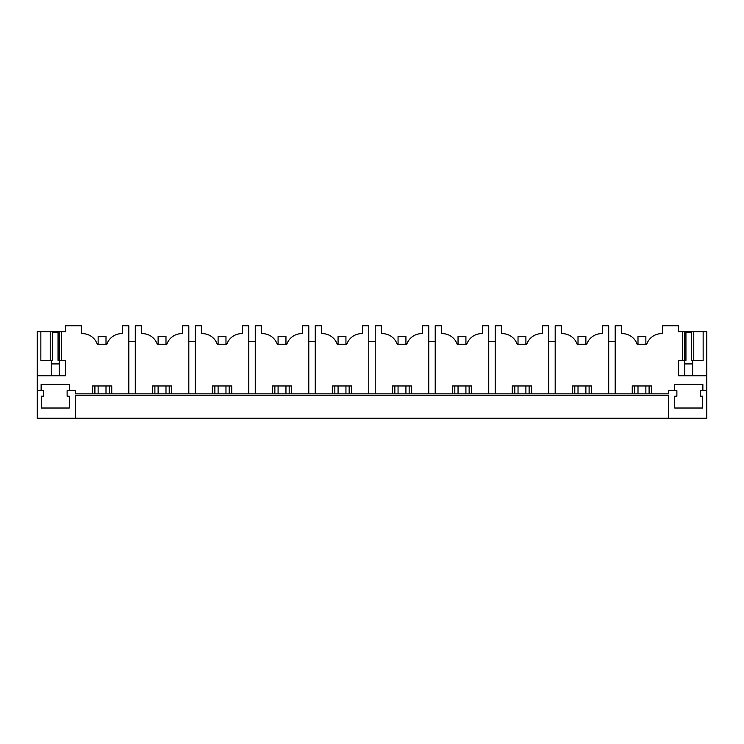 <?xml version="1.0" encoding="UTF-8"?>
<svg xmlns="http://www.w3.org/2000/svg" width="744" height="744" viewBox="0 0 744 744"><rect width="100%" height="100%" fill="white"/><g stroke="black" fill="none" stroke-linecap="round" stroke-linejoin="round"><path stroke-width="1.12" d="M615.167 393.846L615.167 325.751L621.463 325.751L621.463 333.628L622.254 333.628A15.745 15.745 0 0 1 637.143 344.249L646.722 344.249A15.745 15.745 0 0 1 661.611 333.628L662.402 333.628L662.402 325.751L678.463 325.751L678.463 331.657L682.397 331.657L682.397 360.384L678.463 360.384L678.463 375.739L706.8 375.739L706.8 418.249L37.2 418.249L37.2 390.693L41.134 390.693L41.134 384.397L69.471 384.397L69.471 390.693L67.118 390.693L67.118 396.208L69.276 396.208L69.276 408.019L41.329 408.019L41.329 396.208L43.496 396.208L43.496 390.693L41.134 390.693M75.302 418.249L75.302 395.417L668.698 395.417L668.698 418.249M706.8 390.693L700.504 390.693L700.504 396.208L702.671 396.208L702.671 408.019L674.724 408.019L674.724 396.208L676.882 396.208L676.882 390.693L668.698 390.693L668.698 393.846L75.302 393.846L75.302 390.693L69.471 390.693M128.833 393.846L128.833 325.751L122.537 325.751L122.537 333.628L121.746 333.628A15.745 15.745 0 0 0 106.857 344.249L97.278 344.249A15.745 15.745 0 0 0 82.389 333.628L81.598 333.628L81.598 325.751L65.537 325.751L65.537 331.657L37.2 331.657L37.2 390.693M37.2 375.739L65.537 375.739L65.537 360.384L61.603 360.384L61.603 331.657M92.386 393.846L92.386 385.969L111.749 385.969L111.749 393.846M188.818 393.846L188.818 325.751L182.522 325.751L182.522 333.628L181.731 333.628A15.745 15.745 0 0 0 166.842 344.249L157.263 344.249A15.745 15.745 0 0 0 142.374 333.628L141.583 333.628L141.583 325.751L135.287 325.751L135.287 393.846M152.371 393.846L152.371 385.969L171.734 385.969L171.734 393.846M195.272 393.846L195.272 325.751L201.568 325.751L201.568 333.628L202.359 333.628A15.745 15.745 0 0 1 217.248 344.249L226.827 344.249A15.745 15.745 0 0 1 241.716 333.628L242.507 333.628L242.507 325.751L248.803 325.751L248.803 393.846M212.356 393.846L212.356 385.969L231.719 385.969L231.719 393.846M255.257 393.846L255.257 325.751L261.553 325.751L261.553 333.628L262.344 333.628A15.745 15.745 0 0 1 277.233 344.249L286.812 344.249A15.745 15.745 0 0 1 301.701 333.628L302.492 333.628L302.492 325.751L308.788 325.751L308.788 393.846M272.341 393.846L272.341 385.969L291.704 385.969L291.704 393.846M315.242 393.846L315.242 325.751L321.538 325.751L321.538 333.628L322.329 333.628A15.745 15.745 0 0 1 337.218 344.249L346.797 344.249A15.745 15.745 0 0 1 361.686 333.628L362.477 333.628L362.477 325.751L368.773 325.751L368.773 393.846M332.326 393.846L332.326 385.969L351.689 385.969L351.689 393.846M375.227 393.846L375.227 325.751L381.523 325.751L381.523 333.628L382.314 333.628A15.745 15.745 0 0 1 397.203 344.249L406.782 344.249A15.745 15.745 0 0 1 421.671 333.628L422.462 333.628L422.462 325.751L428.758 325.751L428.758 393.846M392.311 393.846L392.311 385.969L411.674 385.969L411.674 393.846M435.212 393.846L435.212 325.751L441.508 325.751L441.508 333.628L442.299 333.628A15.745 15.745 0 0 1 457.188 344.249L466.767 344.249A15.745 15.745 0 0 1 481.656 333.628L482.447 333.628L482.447 325.751L488.743 325.751L488.743 393.846M452.296 393.846L452.296 385.969L471.659 385.969L471.659 393.846M495.197 393.846L495.197 325.751L501.493 325.751L501.493 333.628L502.284 333.628A15.745 15.745 0 0 1 517.173 344.249L526.752 344.249A15.745 15.745 0 0 1 541.641 333.628L542.432 333.628L542.432 325.751L548.728 325.751L548.728 393.846M512.281 393.846L512.281 385.969L531.644 385.969L531.644 393.846M608.713 393.846L608.713 325.751L602.417 325.751L602.417 333.628L601.626 333.628A15.745 15.745 0 0 0 586.737 344.249L577.158 344.249A15.745 15.745 0 0 0 562.269 333.628L561.478 333.628L561.478 325.751L555.182 325.751L555.182 393.846M572.266 393.846L572.266 385.969L591.629 385.969L591.629 393.846M632.251 393.846L632.251 385.969L651.614 385.969L651.614 393.846M674.529 390.693L674.529 384.397L702.866 384.397L702.866 390.693M608.713 341.496L615.167 341.496M548.728 341.496L555.182 341.496M488.743 341.496L495.197 341.496M428.758 341.496L435.212 341.496M368.773 341.496L375.227 341.496M308.788 341.496L315.242 341.496M248.803 341.496L255.257 341.496M188.818 341.496L195.272 341.496M128.833 341.496L135.287 341.496M649.094 393.846L649.094 385.969M634.771 393.846L634.771 385.969M589.109 393.846L589.109 385.969M574.786 393.846L574.786 385.969M529.124 393.846L529.124 385.969M514.802 393.846L514.802 385.969M469.139 393.846L469.139 385.969M454.817 393.846L454.817 385.969M409.154 393.846L409.154 385.969M394.832 393.846L394.832 385.969M349.168 393.846L349.168 385.969M334.847 393.846L334.847 385.969M289.183 393.846L289.183 385.969M274.862 393.846L274.862 385.969M229.198 393.846L229.198 385.969M214.877 393.846L214.877 385.969M169.214 393.846L169.214 385.969M154.892 393.846L154.892 385.969M109.229 393.846L109.229 385.969M94.907 393.846L94.907 385.969M52.554 331.657L52.554 360.384L40.855 360.384L40.855 331.657M61.603 360.384L58.06 360.384L58.06 331.657M50.229 360.384L50.229 331.657M51.373 360.384L51.373 375.711L59.241 375.711L59.241 331.657M682.397 331.657L706.8 331.657L706.8 375.739M682.397 360.384L685.94 360.384L685.94 331.657M685.94 332.447L691.446 332.447L691.446 360.384L703.145 360.384L703.145 331.657M693.771 360.384L693.771 331.657M691.446 332.447L691.446 331.657M692.627 367.769L692.627 375.711L684.759 375.711L684.759 331.657M684.759 375.711L684.759 367.769M98.134 344.249L98.134 336.381L106.001 336.381L106.001 344.249M106.001 385.969L106.001 393.846M98.134 385.969L98.134 393.846M158.119 344.249L158.119 336.381L165.986 336.381L165.986 344.249M165.986 385.969L165.986 393.846M158.119 385.969L158.119 393.846M218.104 344.249L218.104 336.381L225.971 336.381L225.971 344.249M225.971 385.969L225.971 393.846M218.104 385.969L218.104 393.846M278.089 344.249L278.089 336.381L285.956 336.381L285.956 344.249M285.956 385.969L285.956 393.846M278.089 385.969L278.089 393.846M338.074 344.249L338.074 336.381L345.941 336.381L345.941 344.249M345.941 385.969L345.941 393.846M338.074 385.969L338.074 393.846M398.059 344.249L398.059 336.381L405.926 336.381L405.926 344.249M405.926 385.969L405.926 393.846M398.059 385.969L398.059 393.846M458.044 344.249L458.044 336.381L465.911 336.381L465.911 344.249M465.911 385.969L465.911 393.846M458.044 385.969L458.044 393.846M518.029 344.249L518.029 336.381L525.896 336.381L525.896 344.249M525.896 385.969L525.896 393.846M518.029 385.969L518.029 393.846M578.014 344.249L578.014 336.381L585.881 336.381L585.881 344.249M585.881 385.969L585.881 393.846M578.014 385.969L578.014 393.846M637.999 344.249L637.999 336.381L645.866 336.381L645.866 344.249M645.866 385.969L645.866 393.846M637.999 385.969L637.999 393.846M52.554 332.447L58.06 332.447M692.627 375.711L692.627 363.928L684.759 363.928M692.627 360.384L692.627 363.928M59.241 363.928L51.373 363.928"/></g></svg>

